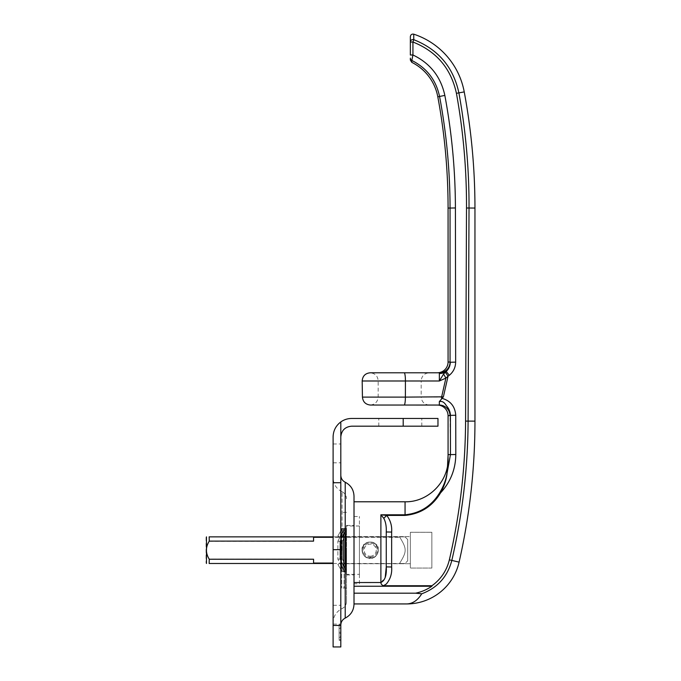 <?xml version="1.0" encoding="UTF-8"?>
<svg xmlns="http://www.w3.org/2000/svg" width="681" height="681" viewBox="0 0 681 681"><rect width="100%" height="100%" fill="white"/><g stroke="black" fill="none" stroke-linecap="round" stroke-linejoin="round"><path stroke-width="0.51" stroke-dasharray="3.4 2.55" d="M370.175 558.258A8.087 8.087 0 0 1 363.177 546.128A8.087 8.087 0 0 1 377.18 546.128A8.087 8.087 0 0 1 370.175 558.258C380.611 558.752 380.611 541.591 370.175 542.085C359.747 541.591 359.747 558.752 370.175 558.258A8.087 8.087 0 0 0 377.18 546.128A8.087 8.087 0 0 0 363.177 546.128A8.087 8.087 0 0 0 370.175 558.258A8.087 8.087 0 0 1 363.177 546.128A8.087 8.087 0 0 1 377.18 546.128A8.087 8.087 0 0 1 370.175 558.258A8.087 8.087 0 0 1 362.096 550.171A8.087 8.087 0 0 1 370.175 542.085A8.087 8.087 0 0 1 378.261 550.171A8.087 8.087 0 0 1 370.175 558.258A8.087 8.087 0 0 0 377.18 546.128A8.087 8.087 0 0 0 363.177 546.128A8.087 8.087 0 0 0 370.175 558.258M359.423 583.83L359.423 516.513L359.423 583.83L354.009 583.83L354.009 516.513L354.009 583.83M359.423 574.364L359.423 525.979L359.423 574.364L346.263 574.364L346.263 525.979L346.263 574.364M346.263 563.723L346.263 536.619L346.263 563.723L410.354 563.723L410.354 536.619L410.354 563.723L346.263 563.723M354.009 582.536L354.009 501.786L354.009 582.536L380.917 582.536C380.951 584.06 381.811 585.132 383.497 585.737L431.941 585.737L431.831 586.239L354.009 586.239L354.009 593.185L354.009 586.239M354.009 603.936L354.009 593.185L354.009 603.936M346.263 536.619L410.354 536.619L346.263 536.619M406.676 603.936C412.635 603.766 417.649 600.387 421.726 593.806L415.606 593.185C421.479 591.951 426.893 589.635 431.839 586.239M415.606 593.185L354.009 593.185M380.917 582.536L385.225 577.42M431.856 568.065L431.856 532.278L431.856 568.065L410.354 568.065L410.354 532.278L410.354 568.065L431.856 568.065M410.354 532.278L431.856 532.278L410.354 532.278M413.716 34.169L413.776 39.694A2.579 2.503 0 0 0 410.354 42.06L410.354 36.697M410.354 60.03L410.354 58.132A2.579 2.571 180 0 0 411.826 60.456L411.792 62.354M410.354 55.016L412.933 54.965L411.826 60.456C426.808 68.057 436.053 80.069 439.568 96.489L437.806 96.821M410.354 42.06L412.933 42.009L412.933 54.965C430.145 63.256 440.777 76.74 444.838 95.408C451.801 132.599 455.325 170.114 455.41 207.952L455.657 362.139L450.303 362.241L450.056 208.054C449.979 170.539 446.489 133.357 439.568 96.489L444.838 95.408M464.238 91.901L458.892 92.897C453.308 67.138 438.275 49.407 413.776 39.694L412.933 42.009C436.521 51.398 451.018 68.5 456.423 93.306L458.892 92.897C465.804 130.965 469.183 169.356 469.022 208.054L466.511 208.003C466.655 169.458 463.293 131.229 456.423 93.306M429.26 405.05C424.357 404.565 421.667 401.884 421.19 396.98L378.176 396.98L421.19 396.98L421.19 380.849L378.176 380.849L421.19 380.849C421.667 375.955 424.357 373.265 429.26 372.788L404.208 372.788A8.061 1.234 -90 0 1 405.425 380.985L439.347 380.985L443.51 374.133A5.38 0.69 -117.7 0 1 445.885 378.125L439.347 380.985L439.347 372.788L437.279 372.788M443.51 374.133L445.4 372.269L448.047 376.218L445.885 378.125L441.594 397.108L443.391 396.827L439.322 401.645C442.012 400.879 444.318 402.182 446.242 405.553C448.915 408.506 450.303 411.775 450.396 415.359L455.751 415.257L455.81 454.508C455.615 469.235 450.533 482.02 440.564 492.857L439.875 492.431C443.62 486.183 445.995 479.833 447 473.38L448.072 458.781A5.38 3.584 0 0 1 448.115 458.364L447.068 473.244C446.336 479.782 444.174 486.319 440.564 492.857C432.35 506.4 420.517 513.917 405.059 515.406L386.697 515.406C390.451 520.233 392.103 525.792 391.643 532.074L391.643 566.992L386.263 566.89M445.4 372.269L446.217 371.494C448.881 368.855 450.243 365.774 450.303 362.241L450.064 362.037A10.751 10.709 90 0 1 439.347 372.788M431.941 585.745L434.206 584.026C441.935 577.65 446.991 569.588 449.358 559.85C459.93 514.198 465.336 467.941 465.583 421.088L466.511 208.003M391.643 532.074L386.263 531.972C386.493 526.328 385.667 521.782 383.795 518.335L380.892 514.793L405.059 514.793C420.211 513.278 431.814 505.821 439.875 492.431M448.072 453.129L448.107 458.373M447.068 473.244A0.86 0.596 7.8 0 0 447 473.38L450.456 454.61L455.81 454.508M439.322 401.645L439.33 405.05A10.751 10.709 90 0 1 450.039 415.802L448.072 415.802M362.437 397.108L441.594 397.108A8.061 1.234 -90 0 1 441.577 398.325L441.577 398.334M386.263 563.723L386.263 536.619L386.263 563.723M383.795 518.335L386.697 515.406L380.892 514.793L380.892 582.519M404.208 372.788L370.183 372.788C375.112 373.367 377.776 376.048 378.176 380.849L378.176 396.98C377.793 401.722 375.171 404.412 370.311 405.042L404.182 405.042A8.061 1.234 -90 0 0 405.391 397.108L405.425 380.985L362.181 380.985M474.955 208.054L469.022 208.054L468.094 421.13C467.864 468.188 462.442 514.623 451.809 560.463C447.502 576.739 437.474 587.848 421.726 593.806M333.103 563.485L399.807 563.485L399.807 563.051C406.932 551.491 406.932 548.852 399.807 537.292C406.932 548.852 406.932 551.491 399.807 563.051L399.807 563.485C406.932 563.485 406.932 563.485 399.807 563.485C406.932 563.485 406.932 563.485 399.807 563.485L313.575 563.485L313.575 559.016L209.144 559.016C205.534 553.117 205.534 547.226 209.144 541.327L209.144 536.858L313.575 536.858L313.575 541.114M407.689 560.821L407.689 539.522L407.689 560.821L405.016 563.485M399.807 536.858L399.807 537.292L399.807 536.858C406.932 536.858 406.932 536.858 399.807 536.858C406.932 536.858 406.932 536.858 399.807 536.858L333.103 536.858L399.807 536.858M209.144 559.016L209.144 563.485L313.575 563.485L313.575 559.016M313.575 537.292L313.575 541.327L313.575 537.292L399.807 537.292L333.103 537.292M206.045 537.292L206.045 563.051M209.144 541.327L313.575 541.327M313.575 559.229L313.575 563.485M362.215 551.142A18.498 18.498 0 0 1 362.173 547.047A18.498 18.498 0 0 0 362.215 551.142A8.019 8.019 0 0 1 362.82 546.979L362.173 547.047L362.82 546.979A8.019 8.019 0 0 0 362.215 551.142M363.577 545.617L363.296 545.03A18.498 18.498 0 0 1 366.795 542.902A8.019 8.019 0 0 0 363.577 545.617A8.019 8.019 0 0 1 366.795 542.902A18.498 18.498 0 0 0 363.296 545.03L363.577 545.617A8.019 8.019 0 0 0 362.82 546.979A8.019 8.019 0 0 1 363.577 545.617L364.173 546.834L363.577 545.617M373.316 542.791A18.498 18.498 0 0 1 376.891 544.8A18.498 18.498 0 0 0 373.316 542.791A8.019 8.019 0 0 1 376.627 545.396L376.891 544.8L376.627 545.396A8.019 8.019 0 0 0 373.316 542.791M377.427 546.732L378.074 546.783A18.498 18.498 0 0 1 378.168 550.878A8.019 8.019 0 0 0 377.427 546.732A8.019 8.019 0 0 1 378.168 550.878A18.498 18.498 0 0 0 378.074 546.783L377.427 546.732A8.019 8.019 0 0 0 376.627 545.396A8.019 8.019 0 0 1 377.427 546.732L376.074 546.639L377.427 546.732M370.311 558.19A8.019 8.019 0 0 0 377.061 546.043A8.019 8.019 0 0 0 363.169 546.281A8.019 8.019 0 0 0 370.311 558.19A8.019 8.019 0 0 1 365.569 556.743A8.019 8.019 0 0 0 377.061 546.043A8.019 8.019 0 0 0 363.169 546.281A8.019 8.019 0 0 0 375.001 556.581A8.019 8.019 0 0 1 370.311 558.19M375.001 556.581A18.498 18.498 0 0 1 371.477 558.667A18.498 18.498 0 0 0 375.001 556.581M371.094 558.139L370.294 557.041L369.17 558.709A18.498 18.498 0 0 1 365.569 556.743A18.498 18.498 0 0 0 369.17 558.709L370.294 557.041L371.094 558.139M362.82 546.979L364.173 546.834L362.82 546.979M376.627 545.396L376.074 546.639L376.627 545.396M370.277 556.224A6.052 6.052 0 0 0 375.376 547.056A6.052 6.052 0 0 0 364.888 547.235A6.052 6.052 0 0 0 370.277 556.224M370.294 557.228A7.057 7.057 0 0 0 376.235 546.545A7.057 7.057 0 0 0 364.012 546.749A7.057 7.057 0 0 0 370.294 557.228M340.815 632.266L339.095 632.266L339.095 637.535L339.095 627.218L339.095 632.266L340.815 632.266L340.815 628.435L339.095 628.435L340.815 628.435L340.815 627.218L339.095 627.218L340.815 627.218L340.815 637.535L339.095 637.535L340.815 637.535L340.815 636.318L339.095 636.318L340.815 636.318L340.815 633.492L339.095 633.492L340.815 633.492L340.815 632.266M339.095 625.064L339.095 639.638L339.095 625.064M339.095 632.326L339.095 624.154L339.095 632.326M340.815 624.988L340.815 475.27L340.815 624.988M345.216 618.101L345.216 482.242M340.815 625.447L340.815 646.95L333.103 646.95L333.103 625.447L340.815 625.447L340.815 421.922C335.844 425.71 333.264 430.715 333.103 436.938L333.103 625.447M340.815 614.688L340.815 624.111L340.815 614.688M340.815 453.393L340.815 462.816L340.815 453.393M354.009 550.171L354.009 574.926L354.009 550.171M346.518 550.171L346.518 601.595L346.518 550.171M333.103 550.231L333.103 477.747L333.103 550.231M333.103 614.688L333.103 624.111L333.103 614.688M333.103 453.393L333.103 462.816L333.103 453.393M437.968 426.187L403.203 426.187L403.203 418.466L351.575 418.466C347.625 418.5 344.041 419.649 340.815 421.922M403.203 426.187L351.575 426.187C345.054 426.834 341.47 430.418 340.815 436.938M403.203 418.466L437.968 418.466M400.283 418.466L421.794 418.466L400.283 418.466M400.283 426.187L421.794 426.187L400.283 426.187M342.049 550.222L342.049 491.75L342.049 550.222M354.009 496.168L354.009 604.175M346.45 533.019L345.88 534.253L343.794 534.253L344.109 532.142L346.518 532.142L346.518 568.201L344.109 568.201L343.794 566.09L345.88 566.09L346.45 567.324L346.518 571.878L344.109 571.878L343.794 570.474L344.109 571.674L346.518 571.674L345.88 569.273L343.794 570.474L345.88 569.273L346.518 571.878L346.45 567.324L345.88 566.09L343.794 566.09L344.109 528.465L344.109 571.878L344.109 568.201L346.518 568.201L346.518 532.142L344.109 532.142L343.794 534.253L345.88 534.253L346.45 533.019L344.075 533.019L346.45 533.019M344.109 550.171L344.109 588.026L344.109 550.171M345.165 528.669L346.518 528.669L345.165 528.669M346.518 528.669L346.518 532.142L346.518 528.465L345.88 531.078L343.794 529.869L344.075 529.069L343.794 529.869L345.88 531.078L346.518 528.669M344.109 528.669L341.7 528.465L341.385 529.869L341.7 528.669L344.109 528.669L343.471 531.078L341.385 529.869L343.471 531.078L344.109 528.669M340.287 535.93L342.373 537.139L340.287 535.93L343.794 529.869L340.287 535.93M345.88 531.078L342.373 537.139L345.88 531.078M342.373 541.25L340.287 541.25L340.287 559.092L342.373 559.092L342.373 541.25L345.88 534.253L342.373 541.25L342.373 559.092L340.287 559.092L343.794 566.09L340.287 559.092L340.287 541.25L342.373 541.25M343.794 534.253L340.287 541.25L343.794 534.253L343.794 566.09L343.794 534.253M345.88 566.09L342.373 559.092L345.88 566.09L345.88 534.253L345.88 566.09M340.287 564.413L342.373 563.204L340.287 564.413L343.794 570.474L340.287 564.413M345.88 569.273L342.373 563.204L345.88 569.273M344.05 567.324L343.471 566.09L341.385 566.09L341.7 568.201L344.109 568.201L344.109 532.142L341.7 532.142L341.385 534.253L343.471 534.253L344.109 532.142L344.109 528.465L344.05 533.019L343.471 534.253L341.385 534.253L341.7 571.878L341.7 528.465L341.7 532.142L344.109 532.142L344.109 568.201L341.7 568.201L341.385 566.09L343.471 566.09L344.05 567.324L341.675 567.324L344.05 567.324M341.7 550.171L341.7 588.026L341.7 550.171M342.756 571.674L344.109 571.674L342.756 571.674M344.109 571.674L344.109 568.201L344.109 571.878L343.471 569.273L341.385 570.474L341.675 571.274L341.385 570.474L343.471 569.273L344.109 571.674M337.878 564.413L339.964 563.204L337.878 564.413L341.385 570.474L337.878 564.413M343.471 569.273L339.964 563.204L343.471 569.273M339.964 559.092L337.878 559.092L337.878 541.25L339.964 541.25L339.964 559.092L343.471 566.09L339.964 559.092L339.964 541.25L337.878 541.25L341.385 534.253L337.878 541.25L337.878 559.092L339.964 559.092M341.385 566.09L337.878 559.092L341.385 566.09L341.385 534.253L341.385 566.09M343.471 534.253L339.964 541.25L343.471 534.253L343.471 566.09L343.471 534.253M337.878 535.93L339.964 537.139L337.878 535.93L341.385 529.869L337.878 535.93M343.471 531.078L339.964 537.139L343.471 531.078M405.059 515.406L405.059 501.786M439.347 373.503A10.751 9.772 169 0 0 446.217 371.494L449.315 375.291L448.047 376.218L443.391 396.827M448.072 208.054L455.41 207.952M455.657 362.139C455.538 367.468 453.427 371.852 449.315 375.291M391.643 566.992C392.145 573.504 390.375 579.182 386.306 584.026L383.497 585.737M441.68 398.249C450.337 400.607 455.027 406.276 455.751 415.257M448.072 362.037L450.064 362.037M448.098 454.61L450.456 454.61L450.039 415.802M474.955 421.13L465.583 421.088M459.096 562.123L449.358 559.85M313.575 563.051L333.103 563.051M333.103 549.678L340.815 549.678M333.103 482.735L340.815 482.735M344.075 567.324L346.45 567.324L344.075 567.324M344.075 571.274L346.45 570.874L344.075 571.274M344.075 529.069L346.45 529.469L344.075 529.069M341.675 533.019L344.05 533.019L341.675 533.019M341.675 529.069L344.05 529.469L341.675 529.069M341.675 571.274L344.05 570.874L341.675 571.274M354.009 516.513L359.423 516.513M359.423 525.979L346.263 525.979M407.689 539.522L405.016 536.858M339.095 639.638L340.815 639.638M339.095 625.013L340.815 625.013M339.095 640.498L340.815 640.498M339.095 624.154L340.875 624.154M346.518 574.926L354.009 574.926M346.518 525.417L354.009 525.417M333.103 624.111L340.815 624.111L333.103 624.111M333.103 605.273L340.815 605.273L333.103 605.273M333.103 462.816L340.815 462.816M333.103 443.978L340.815 443.978M421.794 426.187L421.794 418.466M378.781 426.187L378.781 418.466M342.049 491.75C336.354 488.813 333.367 484.148 333.103 477.747M346.518 601.595C346.391 604.796 344.901 607.129 342.049 608.601C336.354 611.529 333.367 616.203 333.103 622.596M342.049 491.742C344.901 493.214 346.391 495.547 346.518 498.747M344.109 528.465L346.518 528.465L344.109 528.465M344.109 571.878L346.518 571.878L344.109 571.878M346.518 512.325L341.7 512.325M346.518 588.026L341.7 588.026"/><path stroke-width="1.02" d="M385.225 577.42L386.263 566.89C386.774 575.351 384.986 580.561 380.892 582.519L354.009 582.536M410.354 55.016L410.354 42.06L410.354 55.016L412.933 54.965L412.933 42.009L410.354 42.06L410.354 36.697C410.634 34.714 411.75 33.871 413.716 34.169A75.276 75.276 0 0 1 464.238 91.901A634.437 634.437 0 0 1 474.955 208.054L474.955 421.13A634.437 634.437 0 0 1 459.096 562.123A53.765 53.765 0 0 1 406.676 603.936L354.009 603.936M354.009 593.185L415.606 593.185L421.726 593.806C437.474 587.848 447.502 576.739 451.809 560.463C462.442 514.623 467.864 468.188 468.094 421.13L469.022 208.054C469.183 169.356 465.804 130.965 458.892 92.897L456.423 93.306C451.018 68.5 436.521 51.398 412.933 42.009L413.776 39.694L413.716 34.169M455.41 207.952L450.056 208.054C449.979 170.539 446.489 133.357 439.568 96.489C436.053 80.069 426.8 68.057 411.826 60.456L411.792 62.354L410.354 60.03L410.354 58.132A2.579 2.571 0 0 0 411.826 60.456L412.933 54.965C430.145 63.256 440.777 76.74 444.838 95.408C451.801 132.599 455.325 170.114 455.41 207.952L455.657 362.139L450.303 362.241C450.235 365.791 448.873 368.872 446.217 371.494L445.4 372.269L448.047 376.218L449.315 375.291C453.418 371.869 455.529 367.493 455.657 362.139M464.238 91.901L458.892 92.897C453.308 67.138 438.275 49.407 413.776 39.694A2.579 2.503 0 0 0 410.354 42.06M448.072 415.802L450.396 415.359C450.303 411.775 448.915 408.506 446.242 405.553C444.318 402.182 442.012 400.879 439.322 401.645L443.391 396.827L405.391 397.108A8.061 1.234 90 0 1 404.182 405.042L437.279 405.05A10.794 10.751 0 0 1 448.072 415.802L448.072 459.088L447 473.38C445.995 479.833 443.62 486.183 439.875 492.431L440.564 492.857C444.174 486.319 446.336 479.782 447.068 473.244L447 473.38A0.86 0.596 7.8 0 1 447.068 473.244M354.009 586.239L431.831 586.239L431.941 585.737L383.497 585.737L386.314 584.026C390.375 579.199 392.154 573.521 391.643 566.992L391.643 532.074L386.263 531.972L386.263 566.89L386.263 563.723L386.263 566.89L391.643 566.992M431.941 585.745L434.206 584.026C441.935 577.65 446.991 569.588 449.358 559.85L459.096 562.123M411.792 62.354A48.385 48.385 0 0 1 437.806 96.821A607.554 607.554 0 0 1 448.072 208.054L448.072 362.037A10.794 10.751 180 0 1 437.279 372.788L370.183 372.788C365.254 373.316 362.59 376.048 362.181 380.985L439.347 380.985L445.885 378.125L448.047 376.218L443.391 396.827M445.4 372.269L443.51 374.133A5.38 0.69 62.3 0 1 445.885 378.125L441.594 397.108A8.061 1.234 -90 0 1 441.577 398.325L441.577 398.334M443.51 374.133L439.347 380.985L439.347 373.503A10.751 9.772 169 0 0 446.217 371.494L449.315 375.291M391.643 532.074C392.103 525.792 390.451 520.233 386.697 515.406L405.059 515.406C420.526 513.934 432.358 506.417 440.564 492.857C450.533 482.02 455.615 469.235 455.81 454.508L450.456 454.61L447.196 472.52L448.098 454.61L450.456 454.61L450.396 415.359L455.751 415.257C455.027 406.276 450.337 400.607 441.68 398.249M448.115 458.432L448.115 458.364A5.38 3.584 180 0 0 448.072 458.781L448.072 459.215M448.081 454.006L448.072 453.129M439.875 492.431C431.822 505.838 420.22 513.295 405.059 514.793L380.892 514.793L383.795 518.335C385.667 521.782 386.493 526.328 386.263 531.972L386.263 566.89M450.039 415.802A10.751 10.709 90 0 0 439.33 405.05L370.311 405.042C365.569 404.497 362.947 401.85 362.437 397.108L362.181 380.985M437.279 405.05L439.33 405.05L439.322 401.645M383.497 585.737C381.769 585.056 380.909 583.983 380.917 582.536M431.839 586.239C426.893 589.635 421.488 591.951 415.606 593.185M421.726 593.806C417.649 600.387 412.635 603.766 406.676 603.936M380.892 582.519L380.892 514.793L386.697 515.406L383.795 518.335M429.26 372.788L439.347 372.788A10.751 10.709 90 0 0 450.064 362.037L448.072 362.037M439.347 372.788L439.347 373.503M209.263 541.114L209.144 536.858L333.103 536.858L313.575 536.858L313.575 541.114L209.263 541.114C205.492 547.149 205.492 553.193 209.263 559.229L313.575 559.229L313.575 563.485L333.103 563.485M313.575 563.485L209.144 563.485L209.263 559.229M206.471 536.858L206.471 563.485M340.815 475.27C340.943 478.437 342.415 480.76 345.216 482.233L345.216 618.101C342.415 619.582 340.943 621.906 340.815 625.073L340.815 625.013M340.815 625.447L333.103 625.447L333.103 646.95L340.815 646.95L340.815 421.922C344.041 419.649 347.625 418.5 351.575 418.466L437.968 418.466L437.968 426.187L403.203 426.187L403.203 418.466M333.103 625.447L333.103 436.938C333.264 430.715 335.844 425.71 340.815 421.922M403.203 426.187L351.575 426.187C345.054 426.834 341.47 430.418 340.815 436.938M345.216 618.101C350.817 615.147 353.745 610.508 354.009 604.175L354.009 496.168C353.745 489.835 350.817 485.195 345.216 482.242M354.009 501.786L405.059 501.786L405.059 515.406M455.81 454.508L455.751 415.257M456.423 93.306C463.293 131.229 466.655 169.458 466.511 208.003L465.583 421.088C465.336 467.941 459.93 514.198 449.358 559.85M437.806 96.821L444.838 95.408M448.072 208.054L450.056 208.054L450.064 362.037M404.208 372.788A8.061 1.234 -90 0 1 405.425 380.985L405.391 397.108L362.437 397.108M465.583 421.088L474.955 421.13M474.955 208.054L466.511 208.003M333.103 563.051L313.575 563.051M313.575 537.292L333.103 537.292M333.103 549.678L340.815 549.678M333.103 482.735L340.815 482.735M405.059 501.786C428.043 502.374 448.668 481.756 448.072 458.773"/></g></svg>
